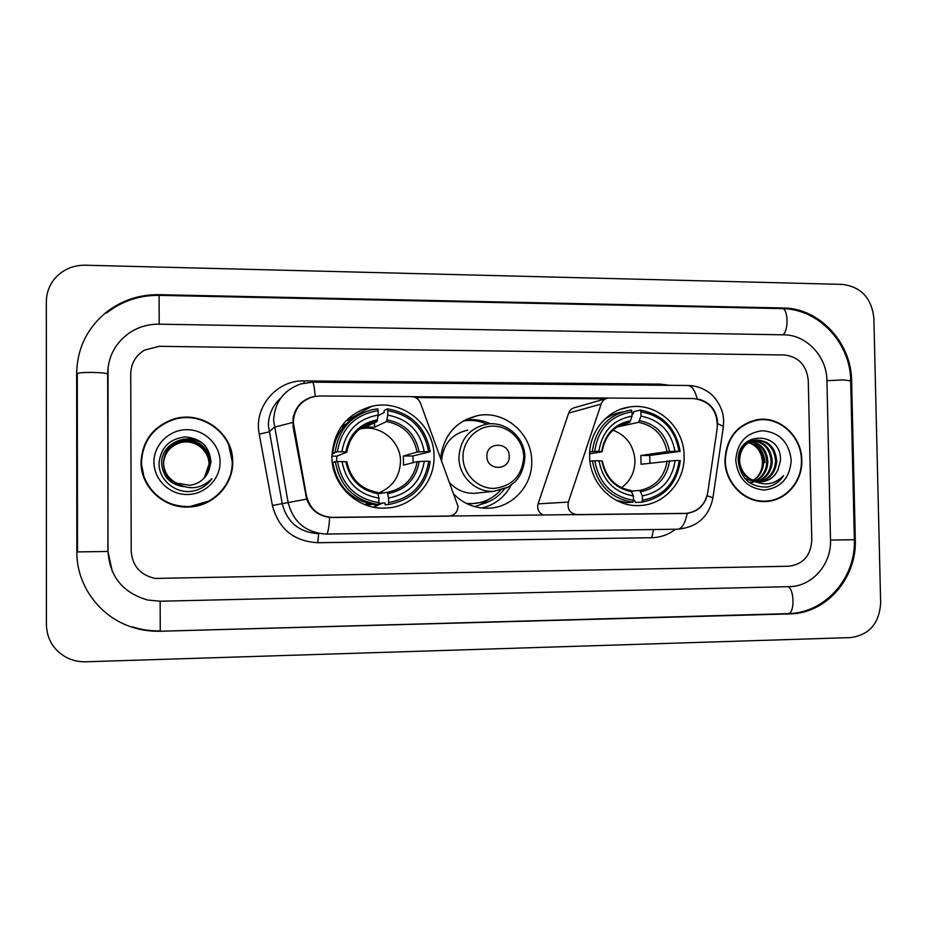 <?xml version="1.0" encoding="UTF-8"?>
<svg xmlns="http://www.w3.org/2000/svg" width="927" height="927" viewBox="0 0 927 927"><rect width="100%" height="100%" fill="white"/><g stroke="black" fill="none" stroke-linecap="round" stroke-linejoin="round"><path stroke-width="1.39" d="M332.758 517.463C318.795 516.594 310.024 509.363 306.443 495.771L293.303 422.318C294.033 409.375 300.545 400.881 312.816 396.849L319.676 395.991L411.426 396.617C415.725 396.872 418.726 399.004 420.441 403.013L458.042 506.409C457.556 512.214 454.473 515.458 448.807 516.154L332.642 517.475M589.63 456.084C589.479 483.141 613.373 506.942 638.923 505.563C663.894 505.319 685.076 481.785 684.091 455.875C684.277 426.976 656.861 402.225 629.503 407.011C606.976 409.954 588.877 432.017 589.63 456.084M331.912 456.663C331.518 484.972 357.486 509.792 385.273 508.077C412.086 507.567 434.856 483.187 434.021 456.432C434.554 425.018 402.364 398.784 371.831 406.281C346.86 413.523 333.546 430.313 331.912 456.663M373.708 507.185L376.003 506.235M504.531 488.865C498.599 496.837 490.835 501.97 481.229 504.253M440.673 457.776C443.743 434.925 456.165 420.835 477.938 415.539C504.705 410.082 532.052 433.593 531.716 461.356C532.538 485.736 512.086 507.903 488.065 508.228C475.064 508.425 463.801 503.894 454.288 494.636M481.889 507.996C494.983 504.786 504.74 497.173 511.136 485.145M693.547 398.529L608.031 398.065C604.682 398.749 602.376 400.754 601.136 404.068L568.367 502.086C567.162 509.375 570.082 513.581 577.115 514.705L685.018 513.488C697.405 512.283 704.983 505.308 707.753 492.55L717.266 427.857C717.695 410.638 709.792 400.858 693.547 398.529M626.814 407.695L625.934 407.695M490.453 423.836C484.068 420.823 477.347 419.421 470.325 419.641M297.289 408.239L296.594 408.564M606.119 398.622L575.076 407.532C571.947 408.17 569.815 410.024 568.657 413.094L538.089 503.859C536.884 509.132 538.68 512.874 543.465 515.088M348.703 420.012L346.269 420.545M141.043 462.214C140.522 487.335 164.531 509.178 189.896 506.953C213.477 505.864 233.28 484.856 232.7 461.936C233.5 432.689 200.811 409.398 172.48 419.467C152.688 427.057 142.202 441.31 141.043 462.214M166.269 422.515C150.232 431.182 141.866 444.531 141.159 462.538L144.369 478.877M208.691 501.646C223.917 492.712 231.808 479.583 232.353 462.26L228.784 445.18M724.914 460.476C724.891 482.921 744.381 502.666 765.192 501.53C785.505 501.322 802.689 481.785 801.82 460.244C801.843 436.698 780.302 416.362 758.39 419.525C737.452 423.882 726.293 437.544 724.914 460.476M764.149 501.542L769.48 500.707M706.988 496.061C703.941 505.945 697.371 511.704 687.255 513.349L329.63 517.382C318.436 515.887 310.777 509.804 306.663 499.132L293.117 427.023L293.002 418.448C295.203 407.359 301.623 400.174 312.26 396.895L315.922 396.235M301.066 403.036L305.62 399.931M698.958 399.224C709.306 402.179 715.435 409.074 717.359 419.908L717.544 423.963M412.7 396.71L608.286 398.031M415.539 397.579L605.632 398.842M808.274 380.429C806.548 365.18 798.553 356.698 784.277 354.971L159.27 346.316L144.542 350.105C135.678 355.574 131.066 363.465 130.742 373.766L131.205 551.159C132.387 566.015 140.371 575.099 155.157 578.436L788.75 566.235C803.037 564.404 810.719 555.783 811.785 540.383L808.274 380.429C806.548 365.18 798.553 356.698 784.277 354.971L159.27 346.316L144.542 350.105C135.678 355.574 131.066 363.465 130.742 373.766L131.205 551.159C132.387 566.015 140.371 575.099 155.157 578.436L788.75 566.235C803.037 564.404 810.719 555.783 811.785 540.383L808.274 380.429M760.325 419.769L754.949 420.105M232.237 461.936C233.025 433.013 200.719 409.966 172.7 419.896C153.071 427.393 142.677 441.495 141.518 462.202C140.997 487.092 164.809 508.714 189.931 506.478C213.245 505.377 232.804 484.601 232.237 461.936M204.288 478.008L208.992 464.334C209.247 450.36 194.577 438.738 180.464 442.677L180.498 442.503C194.635 438.564 209.328 450.221 209.073 464.218C209.085 469.166 207.497 473.755 204.311 477.984M183.592 486.64C170.649 484.67 163.361 477.312 161.715 464.578C159.85 442.782 189.884 430.441 205.11 445.62M163.476 463.06C164.496 452.167 170.22 445.099 180.638 441.855C194.879 437.88 209.687 449.618 209.432 463.732C209.444 468.819 207.787 473.5 204.485 477.799M181.68 485.945C170.464 482.874 164.392 475.609 163.476 464.126L163.476 463.685M178.262 484.23C169.015 480.186 164.091 473.164 163.476 463.141C164.519 452.283 170.232 445.25 180.603 442.017C194.821 438.054 209.606 449.769 209.34 463.859C209.351 468.9 207.718 473.57 204.438 477.845M182.086 486.107C170.638 483.187 164.438 475.899 163.476 464.253L163.476 463.929M163.476 462.816C164.392 451.727 170.162 444.52 180.765 441.182C195.133 437.185 210.058 449.016 209.792 463.245C209.803 468.459 208.077 473.245 204.647 477.614M179.977 485.18C169.745 481.577 164.241 474.404 163.476 463.639L163.476 463.373C164.624 452.724 170.278 445.829 180.464 442.677M180.498 442.503C170.267 445.678 164.6 452.619 163.488 463.315L163.476 462.874C164.427 451.843 170.174 444.659 180.73 441.356C195.064 437.359 209.965 449.178 209.711 463.373C209.711 468.541 208.007 473.315 204.6 477.66M180.406 485.389C169.931 481.913 164.276 474.705 163.476 463.767M176.559 483.106L189.931 485.308C198.03 484.056 204.033 479.908 207.915 472.851L210.997 462.376C209.792 446.918 201.275 438.436 185.446 436.907C169.931 438.633 161.147 447.115 159.085 462.376C157.996 479.56 175.342 494.091 192.48 491.194C200.684 489.56 207.173 485.4 211.935 478.703C201.101 489.004 189.317 490.476 176.559 483.106C168.308 478.714 163.94 471.889 163.476 462.631C164.264 451.31 170.07 443.94 180.904 440.499C195.377 436.466 210.429 448.413 210.162 462.747C210.162 468.089 208.378 472.99 204.809 477.428M176.976 483.407C168.482 479.085 163.975 472.214 163.476 462.758C164.264 451.461 170.058 444.103 180.869 440.673C195.319 436.652 210.336 448.564 210.07 462.874C210.07 468.181 208.308 473.048 204.774 477.475M178.691 484.485C169.201 480.545 164.125 473.477 163.476 463.268L163.476 462.944M153.94 462.167C153.87 479.618 169.595 494.798 187.312 494.508C205.029 494.485 220.313 479.213 220.093 461.97C220.128 444.728 204.716 429.607 187.045 429.688C169.363 429.514 153.755 444.728 153.94 462.167M144.658 478.32C153.5 497.37 168.54 506.779 189.792 506.582L208.83 501.043M211.935 478.703L206.362 484.775M755.053 420.522L749.746 421.669M801.426 460.244C801.449 436.953 780.152 416.814 758.46 419.943C737.73 424.253 726.675 437.764 725.32 460.476C725.296 482.689 744.601 502.237 765.192 501.101C785.285 500.893 802.295 481.553 801.426 460.244M753.106 480.337C758.726 476.605 761.82 471.206 762.4 464.149L762.469 462.503C761.913 452.353 757.266 445.713 748.553 442.608M751.055 441.298C761.438 443.442 767.046 450.325 767.869 461.936C767.313 470.951 763.188 477.359 755.47 481.159M750.546 441.519C760.603 443.882 766.015 450.731 766.78 462.052C766.27 470.789 762.318 477.104 754.937 480.997M753.141 440.568C764.798 441.715 771.171 448.68 772.261 461.472C771.531 471.576 766.652 478.286 757.637 481.623M753.025 482.422L748.773 482.179M752.608 440.719C763.952 442.144 770.14 449.097 771.16 461.588C770.464 471.414 765.783 478.065 757.092 481.53M751.635 479.641L761.38 481.808C768.854 481.125 774.335 477.278 777.823 470.256L780.453 460.649C782.075 430.418 736.733 430.904 738.216 460.638C740.476 478.622 750.21 487.428 767.44 487.034C774.3 485.551 779.688 481.739 783.582 475.609C773.975 485.041 763.327 486.385 751.635 479.641C744.393 475.609 740.383 469.363 739.595 460.881C740.024 448.981 745.528 442.028 756.096 440.012C768.553 440.418 775.424 447.417 776.722 460.997C775.783 472.191 770.14 479.132 759.792 481.82M756.084 482.133L744.868 478.529M753.871 481.043C744.775 477.729 739.653 471.043 738.529 460.997C738.958 449.12 744.451 442.179 755.018 440.174C767.44 440.58 774.312 447.556 775.598 461.113C774.717 472.04 769.271 478.923 759.259 481.797M777.823 470.256C774.207 477.081 768.738 480.928 761.415 481.808M746.803 441.901L748.471 442.167M749.039 442.306C758.101 445.25 762.933 451.947 763.547 462.388C763.164 470.29 759.758 476.293 753.315 480.418M746.478 442.144L747.973 442.457M747.614 441.252L748.309 441.206M748.854 441.182L750.499 441.24M748.332 441.333L749.989 441.449M746.768 441.912L752.585 440.58M747.313 441.472L752.064 440.719M735.737 460.441C737.892 478.425 747.394 488.297 764.207 490.07C780.87 488.031 789.874 478.1 791.229 460.279C789.109 442.48 779.7 432.619 762.991 430.696C746.27 432.55 737.185 442.469 735.737 460.441M753.28 442.156C760.441 446.872 764.323 453.72 764.949 462.7M758.715 501.136L763.118 501.183M783.582 475.609C779.306 482.005 773.535 485.864 766.258 487.185M378.123 493.187C392.364 487.428 399.815 476.849 400.499 461.437C400.835 441.379 380.568 424.52 360.974 428.784L359.479 429.108M388.622 502.55L388.343 504.543C412.469 500.059 426.443 485.667 430.244 461.356L428.691 461.275C424.983 484.45 411.623 498.216 388.622 502.55L388.587 498.054C408.923 494.045 420.823 481.797 424.288 461.287L417.173 461.646L403.512 465.099L403.407 456.003L417.069 452.04L424.184 451.634C420.267 431.171 408.123 419.004 387.764 415.122L387.718 410.638C410.742 414.832 424.357 428.494 428.587 451.623L430.14 451.716C425.794 427.474 411.542 413.175 387.393 408.853L387.718 410.638M378.228 493.697L387.312 492.341L388.587 498.054M346.86 461.878L342.005 461.53C346.049 482.283 358.355 494.485 378.934 498.135L378.714 504.624L375.667 504.925C351.576 500.974 337.301 486.849 332.851 462.55L335.296 461.634C339.803 486.281 354.276 500.615 378.714 504.624M331.959 454.126L334.624 452.99L332.77 452.909L337.405 451.762C341.379 428.286 354.948 414.566 378.1 410.591L378.135 415.087C357.683 418.795 345.609 431.02 341.924 451.75L346.825 452.144L336.849 456.154L336.594 461.576M345.678 424.578L340.649 427.498M378.065 415.69L384.033 412.631L384.242 410.499L387.393 408.853M430.14 451.716L412.909 455.98L413.164 462.666M388.343 504.543L385.168 504.833L384.914 502.84L378.865 503.465M335.296 461.634L337.486 461.542C341.866 485.03 355.69 498.738 378.981 502.643M428.587 451.623L424.184 451.634M424.288 461.287L428.691 461.275M337.486 461.542L342.005 461.53M387.764 415.122L386.617 421.542L374.554 427.173L374.52 422.747M378.934 498.135L377.718 492.422M365.111 504.728L370.904 504.242M370.337 504.126L366.2 503.917L368.436 503.674M357.706 415.539C343.164 423.709 334.856 436.165 332.77 452.909M378.1 410.591L377.787 408.807L372.584 409.607C351.066 415.435 338.61 429.525 335.215 451.866M341.924 451.75L337.405 451.762M374.554 427.173L365.481 427.162L377.046 421.518L378.135 415.087M365.47 425.169L365.481 426.582M336.849 456.154L331.912 456.154M412.909 455.98L403.407 456.003M382.654 503.071L373.384 507.127M379.908 493.454L382.422 491.38M361.704 428.436L360.476 428.332M346.038 420.788L351.565 419.386M621.542 487.672C630.372 481.09 634.844 472.11 634.972 460.742C633.906 445.702 626.571 435.516 612.979 430.163M642.423 500.232L641.832 502.144C664.126 497.845 676.953 483.998 680.314 460.603L679.201 460.534C675.934 482.828 663.674 496.072 642.423 500.232L642.341 495.899C661.136 492.063 672.063 480.279 675.123 460.545L641.032 464.265L640.881 455.493L667.023 451.646L674.96 451.252C671.183 431.565 659.862 419.861 640.986 416.13L640.905 411.82C662.249 415.852 674.949 428.992 679.027 451.252L680.14 451.345C675.934 428.007 662.643 414.253 640.256 410.093L640.905 411.82M631.635 491.032L639.769 490.429L642.341 495.899M632.04 414.033L633.361 413.72L633.801 411.669L640.256 410.093M680.14 451.345L649.711 455.47L649.943 463.118M641.832 502.144L635.331 502.469L634.821 500.545L633.408 500.615M615.98 500.128L626.536 502.55L632.921 502.225L633.5 500.313C611.924 496.548 599.027 483.373 594.821 460.777L592.446 460.87C596.791 484.578 610.29 498.355 632.921 502.225M592.446 460.87L589.966 461.24M679.027 451.252L674.96 451.252M675.123 460.545L679.201 460.534M594.821 460.777L598.993 460.765C602.886 480.719 614.358 492.457 633.419 495.98L633.5 500.313M640.986 416.13L638.61 422.306L617.104 426.988M602.307 461.055L598.993 460.765M633.419 495.98L630.893 490.487M619.827 501.345L618.576 501.414M617.834 501.067L618.68 501.02M622.376 411.982C615.679 413.129 609.584 415.748 604.068 419.861M589.734 451.912L594.671 451.379C598.17 428.807 610.615 415.609 632.005 411.785L631.368 410.058L629.572 410.279C608.089 414.879 595.655 428.61 592.295 451.472M632.005 411.785L632.075 416.096C613.176 419.664 602.098 431.426 598.842 451.368L594.671 451.379M624.925 423.349L629.757 422.283L632.075 416.096M598.842 451.368L602.005 451.75L589.642 453.836M649.711 455.47L640.881 455.493M509.224 456.269C509.595 441.588 486.2 441.576 486.895 456.316C486.571 471.067 509.989 470.951 509.224 456.269M467.695 430.14C451.959 433.79 443.268 443.848 441.623 460.337M486.895 424.16C479.294 420.707 471.38 419.641 463.176 420.997L463.141 420.997M466.733 503.604L473.199 503.604M466.42 503.454L472.364 503.651C483.581 502.99 492.99 498.517 500.615 490.209M450.024 483.094C456.826 490.232 465.053 493.639 474.717 493.291L477.567 493.002M490.974 498.147L480.777 504.462L474.624 506.617M466.617 419.155L474.902 420.719M830.511 540.082L826.93 380.603C826.861 356.524 806.478 334.74 783.848 334.832L159.189 324.172C148.494 324.068 138.714 326.883 129.815 332.631C115.539 342.619 108.146 356.258 107.671 373.546L108.019 551.519C109.792 576.721 122.978 592.886 147.59 600.001L160.139 601.229L789.19 586.652C811.994 586.606 831.531 564.381 830.511 540.082M873.871 318.193C871.589 298.135 861.125 286.872 842.492 284.404L85.272 265.203C73.314 265.134 63.384 269.351 55.446 277.833C49.502 284.67 46.466 292.608 46.35 301.634L46.42 624.833C46.929 639.074 53.395 649.827 65.805 657.104C72.005 660.406 78.668 661.971 85.794 661.785L850.592 637.591C869.294 634.937 879.317 623.408 880.65 603.002L873.871 318.193M851.635 380.846C851.473 342.677 819.294 308.042 783.28 307.996L159.085 294.67C139.421 294.462 121.854 300.278 106.408 312.156C87.15 328.031 77.231 348.39 76.663 373.233L76.86 552.017C76.512 585.586 99.977 617.22 132.341 627.255C141.402 630.163 150.707 631.484 160.244 631.241L789.769 613.906C826.131 613.639 856.954 578.193 855.308 539.688L851.635 380.846L850.685 381.055M306.443 495.771L305.829 495.899M568.657 413.094L601.136 404.068M538.089 503.859L568.367 502.086M675.516 529.247C668.471 534.67 660.545 537.486 651.751 537.706L317.834 542.724C293.743 541.31 278.598 528.9 272.399 505.482L259.236 434.103C253.523 407.162 276.756 379.873 304.056 380.904L660.337 384.114L660.383 385.25M660.337 384.114L669.665 385.331M687.255 513.349C685.088 523.512 681.913 528.796 677.73 529.213L325.62 534.045C305.701 532.48 293.21 521.982 288.146 502.561L273.616 420.545C274.589 402.33 283.616 390.128 300.707 383.94L312.341 382.179C313.511 382.387 314.462 387.104 315.18 396.316M280.846 397.973C272.7 405.331 268.54 414.52 268.378 425.551L282.214 503.662C287.034 522.168 298.946 532.156 317.949 533.651M292.7 422.457L274.253 427.254L268.981 431.936L259.236 434.103M697.197 398.853C694.891 390.174 691.809 385.725 687.938 385.493L312.341 382.179M707.092 495.725L712.944 497.729C709.074 516.745 697.336 527.231 677.73 529.213L326.478 534.045C327.88 533.651 328.923 528.1 329.63 517.382M717.556 423.662L723.408 426.362L712.828 498.494M272.399 505.482L306.663 499.132M687.938 385.493C696.293 385.69 703.72 388.343 710.233 393.465C712.539 394.844 720.441 403.338 722.967 414.473L723.686 420.754L723.222 427.59M318.645 533.685L317.834 542.724M653.558 529.549L651.751 537.706M304.056 380.904L304.091 383.036M387.312 492.341C404.091 488.807 414.045 478.575 417.173 461.646M419.062 451.855C415.47 434.079 404.821 423.419 387.127 419.873M387.857 493.697C405.516 490.047 415.956 479.317 419.166 461.495M345.91 461.716C349.595 479.711 360.371 490.406 378.239 493.778M417.069 452.04C413.581 435.145 403.43 424.972 386.617 421.542M377.532 419.838C359.769 423.268 349.201 433.975 345.817 451.97M377.046 421.518L375.168 421.82C359.305 425.736 349.861 435.829 346.825 452.086M366.223 505.134L371.82 504.415M346.327 423.906L341.321 426.524M639.769 490.429C655.285 487.034 664.427 477.185 667.197 460.893M669.468 451.472C666.003 434.369 656.073 424.102 639.665 420.696M640.881 491.727C657.197 488.216 666.78 477.892 669.63 460.742M601.832 460.951C605.377 478.262 615.424 488.541 631.982 491.797M667.023 451.646C663.674 435.389 654.207 425.609 638.61 422.306M630.789 420.673C614.369 423.963 604.671 434.276 601.681 451.576M629.746 422.283L618.413 426.188M523.732 457.173C523.628 440.592 509.34 426.049 493.106 426.13C476.872 425.945 462.677 440.557 463.002 457.312C463.083 474.068 477.648 488.668 493.906 488.413C512.156 486.281 522.098 475.864 523.732 457.173M474.717 493.291L494.01 491.287L507.996 487.173L514.717 482.133C520.684 476.211 524.068 467.938 524.891 457.301C525.099 437.486 505.725 420.638 486.524 424.218C469.305 428.309 460.105 439.456 458.923 457.637C458.726 476.385 475.887 492.758 494.01 491.287L507.115 487.648M468.019 504.218L479.862 502.619M106.617 312.978C121.982 301.032 139.479 295.168 159.096 295.365L781.982 308.61C788.147 307.868 788.947 330.58 782.898 334.809M850.685 380.893L843.222 379.885L826.93 380.73M855.308 539.688L830.511 540.059M781.982 308.61C818.738 308.761 850.441 343.06 850.673 380.568L854.346 539.746C855.992 577.706 825.273 613.234 787.973 613.628C794.717 614.265 794.636 588.969 787.892 586.687M160.255 630.835L160.151 601.229M77.196 551.913L108.019 551.461M76.999 373.824C77.393 372.886 82.306 372.411 91.738 372.399C100.058 372.55 105.33 373.036 107.578 373.871L107.671 373.917M159.085 294.67L159.201 324.172M781.577 308.598L783.28 307.996M787.788 613.628L789.769 613.906M787.973 613.628L160.244 631.241M624.242 408.355L623.442 408.343M370.533 407.034L368.865 407.023M467.393 419.236L477.938 415.539M347.44 420.267L371.831 406.281M620.661 409.259L629.503 407.011M326.478 534.045L325.62 534.045M755.621 420.012L758.39 419.525M750.708 440.8L751.774 440.638M755.018 440.174L756.096 440.012M762.388 501.217L765.192 501.101M377.776 492.422C360.881 489.294 350.568 479.085 346.849 461.797M366.478 504.682L370.858 504.23M346.768 452.063C349.942 435.644 359.409 425.563 375.168 421.82L360.974 428.784M631.032 490.499C615.609 487.66 606.038 477.834 602.295 460.997M602.156 451.634C605.099 435.157 614.3 425.377 629.757 422.283M471.623 503.697L472.364 503.651M473.245 420.545L471.356 419.838M484.184 501.345L480.777 504.462M112.306 571.53L107.926 551.472L108.053 367.347M77.486 551.866L77.289 374.056M132.468 626.861C141.483 629.781 150.753 631.113 160.255 630.87"/></g></svg>
